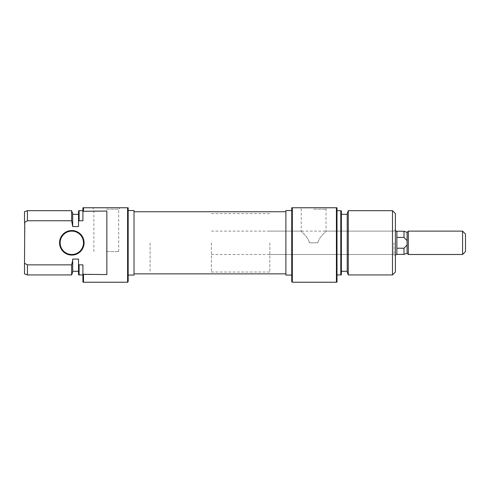 <?xml version="1.0" encoding="UTF-8"?>
<svg xmlns="http://www.w3.org/2000/svg" width="490" height="490" viewBox="0 0 490 490"><rect width="100%" height="100%" fill="white"/><g stroke="black" fill="none" stroke-linecap="round" stroke-linejoin="round"><path stroke-width="0.37" stroke-dasharray="2.45 1.84" d="M59.547 242.807A12.268 12.268 0 0 0 71.816 255.076A12.268 12.268 0 0 0 84.078 242.807A12.268 12.268 0 0 0 71.816 230.545A12.268 12.268 0 0 0 59.547 242.807M83.496 242.807A11.68 11.68 0 0 1 71.816 254.494A11.68 11.68 0 0 1 60.129 242.807A11.68 11.68 0 0 1 71.816 231.127A11.68 11.68 0 0 1 83.496 242.807M128.178 281.652L128.178 207.766L127.596 207.766L127.596 282.234M106.275 207.766L120.148 207.766L106.275 207.766M106.275 209.224L118.684 209.224L106.275 209.224M106.275 251.572L118.684 251.572L106.275 251.572M150.081 242.807L150.081 272.017L150.081 242.807M134.021 210.541L134.021 275.08M128.178 242.807L128.178 275.08L128.178 242.807M83.496 282.234L83.496 274.565L106.857 274.565L106.857 211.049L106.857 274.565L106.857 211.049L83.496 211.049L83.496 207.766L127.596 207.766M83.496 207.766L82.908 207.766L82.908 211.313L83.496 211.049M71.626 210.682L71.626 220.757L27.422 220.757L27.422 210.682M72.692 272.017L72.692 259.088L72.692 271.282L72.692 259.088L78.529 259.088L78.529 274.725M78.529 210.896L78.529 226.533L78.529 214.332L78.529 226.533L72.692 226.533L72.692 213.603M82.908 211.313L82.908 220.757L82.908 210.682L82.908 220.757L79.117 220.757L79.117 210.682M27.422 274.933L27.422 264.857L24.5 263.277L24.5 273.873M83.496 274.565L82.908 274.302L82.908 282.026M79.117 274.933L79.117 264.857L78.529 264.551M71.626 220.757L72.692 225.284M24.5 211.747L24.5 222.338L27.422 220.757M24.5 263.277L24.5 222.338M27.422 264.857L71.626 264.857L71.626 274.933M79.117 264.857L82.908 264.857L82.908 274.302M134.021 242.807L134.021 211.747L134.021 242.807M78.529 221.07L79.117 220.757M72.483 261.25L71.669 264.692M285.884 275.08L285.884 210.541M211.417 242.807L211.417 272.017L211.417 242.807M396.869 254.494L396.869 231.127M408.329 254.494L408.329 231.127M403.999 254.377L403.999 248.222L407.092 244.939L407.092 232.37M465.5 251.572L465.5 234.049M462.578 231.127L462.578 254.494M407.092 253.25L407.092 240.682L403.999 237.399L403.999 231.243M396.869 248.222L396.869 231.243L396.869 254.377L396.869 248.222L403.999 248.222M407.092 240.682L407.092 244.939M396.869 237.399L403.999 237.399M395.406 272.017L395.406 213.603M393.948 242.807L393.948 254.494L393.948 242.807M292.316 282.234L292.316 207.766L291.728 207.766L291.728 281.652M313.631 207.766L327.504 207.766L313.631 207.766M313.631 209.224L326.046 209.224L313.631 209.224M317.826 242.807C319.358 236.376 326.34 231.562 326.046 231.127C326.371 231.537 319.376 236.352 317.826 242.807C319.358 236.376 326.34 231.562 326.046 231.127C326.371 231.537 319.376 236.352 317.826 242.807L309.441 242.807L317.826 242.807M347.22 213.603L347.22 272.017M348.28 274.933L348.28 210.682M341.377 274.725L341.377 210.896M340.795 210.682L340.795 274.933M336.998 282.026L336.998 207.766L336.416 207.766L336.416 282.234M392.484 210.682L392.484 274.933M269.825 242.807L269.825 272.017L269.825 242.807M336.998 242.807L336.998 210.682L336.998 242.807M309.441 242.807C307.904 236.376 300.921 231.562 301.221 231.127C300.897 231.537 307.892 236.352 309.441 242.807C307.904 236.376 300.921 231.562 301.221 231.127C300.897 231.537 307.892 236.352 309.441 242.807L313.631 242.807L309.441 242.807M347.22 242.807L347.22 271.282L347.22 242.807M336.416 207.766L292.316 207.766M291.728 242.807L291.728 275.08L291.728 242.807M285.884 242.807L285.884 272.017L285.884 242.807M93.866 251.572L93.866 209.224L92.402 207.766M211.417 213.603L269.825 213.603M211.417 272.017L269.825 272.017M118.684 251.572L118.684 209.224L120.148 207.766M211.417 231.127L395.406 231.127M211.417 254.494L395.406 254.494M269.825 254.494L393.948 254.494L395.406 255.952M395.406 229.669L393.948 231.127L326.046 231.127L326.046 209.224L327.504 207.766M269.825 231.127L301.221 231.127L301.221 209.224L299.757 207.766"/><path stroke-width="0.73" d="M84.078 242.807A12.268 12.268 0 0 1 71.816 255.076A12.268 12.268 0 0 1 59.547 242.807A12.268 12.268 0 0 1 71.816 230.545A12.268 12.268 0 0 1 84.078 242.807M60.129 242.807A11.68 11.68 0 0 0 71.816 254.494A11.68 11.68 0 0 0 83.496 242.807A11.68 11.68 0 0 0 71.816 231.127A11.68 11.68 0 0 0 60.129 242.807M128.178 242.807L128.178 281.652L127.596 282.234L127.596 207.766L128.178 207.766L128.178 242.807M128.178 275.08L134.021 275.08L134.021 210.541L128.178 210.541M127.596 282.234L83.496 282.234L83.496 274.565L82.908 274.302L106.857 274.565L106.857 211.049L82.908 211.313L82.908 207.766L127.596 207.766M71.626 220.757L71.626 210.682L27.422 210.682L27.422 220.757L71.626 220.757L72.692 226.533L78.529 226.533L78.529 210.896L79.117 210.682L79.117 220.757L82.908 220.757L82.908 211.313M78.529 264.551L79.117 264.857L79.117 274.933L78.529 274.725L78.529 259.088L72.692 259.088L72.692 272.017L71.626 274.933L71.626 264.857L27.422 264.857L27.422 274.933L24.5 273.873L24.5 263.277L27.422 264.857M83.496 282.234L82.908 282.026L82.908 264.857L79.117 264.857M71.626 210.682L72.692 213.603L72.692 225.284M27.422 220.757L24.5 222.338L24.5 211.747L27.422 210.682M24.788 222.178L24.5 263.277M83.496 207.766L83.496 211.049M79.117 220.757L78.529 221.07M71.669 264.692L72.483 261.25M395.406 231.127L396.869 231.127L396.869 254.494L395.406 254.494M408.329 254.494L408.329 231.127L407.092 232.37L407.092 244.939L403.999 248.222L403.999 254.377L407.092 253.25L408.329 254.494L462.578 254.494L462.578 231.127L465.5 234.049L465.5 251.572L462.578 254.494M407.092 244.939L407.092 253.25M407.092 232.37L403.999 231.243L403.999 237.399L407.092 240.682M403.999 237.399L396.869 237.399M396.869 248.222L403.999 248.222M292.316 282.234L291.728 281.652L291.728 207.766L292.316 207.766L292.316 282.234L336.416 282.234L336.416 207.766L292.316 207.766M348.28 274.933L347.22 272.017L347.22 213.603L348.28 210.682L348.28 274.933L392.484 274.933L392.484 210.682L395.406 213.603L395.406 272.017L392.484 274.933M341.377 210.896L341.377 274.725L340.795 274.933L340.795 210.682L341.377 210.896M336.416 207.766L336.998 207.766L336.998 282.026L336.416 282.234M291.728 210.541L285.884 210.541L285.884 275.08L291.728 275.08M78.529 214.332L72.692 214.332M82.908 210.682L79.117 210.682M71.626 274.933L27.422 274.933M78.529 271.282L72.692 271.282M82.908 274.933L79.117 274.933M134.021 211.747L285.884 211.747M134.021 273.867L285.884 273.867M408.329 231.127L462.578 231.127M396.869 231.243L403.999 231.243M396.869 254.377L403.999 254.377M336.998 210.682L340.795 210.682M341.377 214.332L347.22 214.332M348.28 210.682L392.484 210.682M341.377 271.282L347.22 271.282M336.998 274.933L340.795 274.933"/></g></svg>
